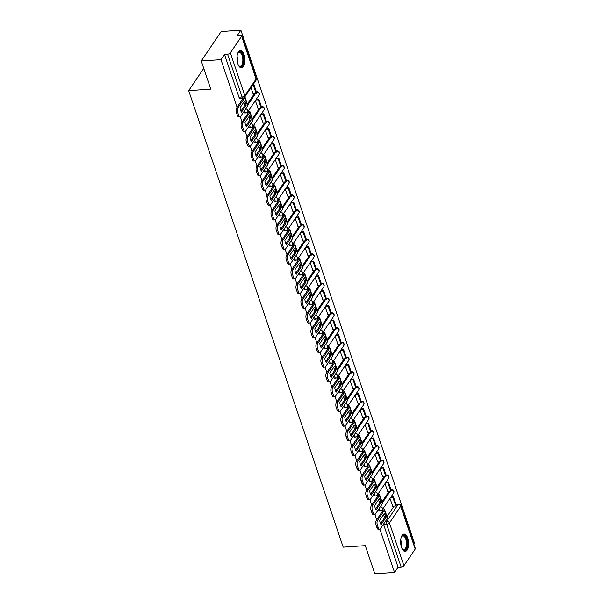 <?xml version="1.0" encoding="UTF-8"?>
<svg xmlns="http://www.w3.org/2000/svg" width="604" height="604" viewBox="0 0 604 604"><rect width="100%" height="100%" fill="white"/><g stroke="black" fill="none" stroke-linecap="round" stroke-linejoin="round"><path stroke-width="0.91" d="M378.527 509.429A2.227 1.012 86.1 0 0 378.61 509.723A2.227 1.012 86.1 0 0 379.561 510.765L380.648 510.69A2.227 1.012 -93.9 0 1 379.697 509.648A2.227 1.012 -93.9 0 1 379.478 508.024M373.536 494.699A2.227 1.012 86.1 0 0 373.619 494.986A2.227 1.012 86.1 0 0 374.571 496.035L375.658 495.959A2.227 1.012 -93.9 0 1 374.714 494.91A2.227 1.012 -93.9 0 1 374.488 493.287M368.553 479.969A2.227 1.012 86.1 0 0 368.636 480.256A2.227 1.012 86.1 0 0 369.588 481.305L370.675 481.229A2.227 1.012 -93.9 0 1 369.724 480.18A2.227 1.012 -93.9 0 1 369.505 478.557M363.563 465.231A2.227 1.012 86.1 0 0 363.646 465.525A2.227 1.012 86.1 0 0 364.597 466.567L365.684 466.492A2.227 1.012 -93.9 0 1 364.74 465.45A2.227 1.012 -93.9 0 1 364.514 463.819M358.58 450.501A2.227 1.012 86.1 0 0 358.663 450.788A2.227 1.012 86.1 0 0 359.614 451.837L360.701 451.762A2.227 1.012 -93.9 0 1 359.75 450.712A2.227 1.012 -93.9 0 1 359.531 449.089M353.589 435.771A2.227 1.012 86.1 0 0 353.672 436.058A2.227 1.012 86.1 0 0 354.623 437.107L355.718 437.032A2.227 1.012 -93.9 0 1 354.767 435.982A2.227 1.012 -93.9 0 1 354.54 434.359M348.606 421.033A2.227 1.012 86.1 0 0 348.689 421.328A2.227 1.012 86.1 0 0 349.641 422.37L350.728 422.294A2.227 1.012 -93.9 0 1 349.776 421.252A2.227 1.012 -93.9 0 1 349.557 419.621M343.616 406.303A2.227 1.012 86.1 0 0 343.699 406.59A2.227 1.012 86.1 0 0 344.65 407.64L345.745 407.564A2.227 1.012 -93.9 0 1 344.793 406.515A2.227 1.012 -93.9 0 1 344.567 404.891M338.633 391.573A2.227 1.012 86.1 0 0 338.716 391.86A2.227 1.012 86.1 0 0 339.667 392.91L340.754 392.834A2.227 1.012 -93.9 0 1 339.803 391.785A2.227 1.012 -93.9 0 1 339.584 390.161M333.642 376.836A2.227 1.012 86.1 0 0 333.725 377.13A2.227 1.012 86.1 0 0 334.676 378.172L335.771 378.096A2.227 1.012 -93.9 0 1 334.82 377.055A2.227 1.012 -93.9 0 1 334.601 375.424M328.659 362.106A2.227 1.012 86.1 0 0 328.742 362.392A2.227 1.012 86.1 0 0 329.693 363.442L330.781 363.366A2.227 1.012 -93.9 0 1 329.829 362.317A2.227 1.012 -93.9 0 1 329.61 360.694M323.668 347.376A2.227 1.012 86.1 0 0 323.752 347.662A2.227 1.012 86.1 0 0 324.703 348.712L325.798 348.636A2.227 1.012 -93.9 0 1 324.846 347.587A2.227 1.012 -93.9 0 1 324.627 345.964M318.686 332.638A2.227 1.012 86.1 0 0 318.769 332.932A2.227 1.012 86.1 0 0 319.72 333.974L320.807 333.899A2.227 1.012 -93.9 0 1 319.856 332.857A2.227 1.012 -93.9 0 1 319.637 331.226M313.695 317.908A2.227 1.012 86.1 0 0 313.778 318.195A2.227 1.012 86.1 0 0 314.729 319.244L315.824 319.169A2.227 1.012 -93.9 0 1 314.873 318.119A2.227 1.012 -93.9 0 1 314.654 316.496M308.712 303.17A2.227 1.012 86.1 0 0 308.795 303.465A2.227 1.012 86.1 0 0 309.746 304.514L310.834 304.439A2.227 1.012 -93.9 0 1 309.882 303.389A2.227 1.012 -93.9 0 1 309.663 301.766M303.721 288.44A2.227 1.012 86.1 0 0 303.804 288.727A2.227 1.012 86.1 0 0 304.756 289.777L305.851 289.701A2.227 1.012 -93.9 0 1 304.899 288.659A2.227 1.012 -93.9 0 1 304.68 287.028M298.738 273.71A2.227 1.012 86.1 0 0 298.821 273.997A2.227 1.012 86.1 0 0 299.773 275.047L300.86 274.971A2.227 1.012 -93.9 0 1 299.909 273.922A2.227 1.012 -93.9 0 1 299.69 272.298M293.748 258.973A2.227 1.012 86.1 0 0 293.831 259.267A2.227 1.012 86.1 0 0 294.782 260.309L295.877 260.241A2.227 1.012 -93.9 0 1 294.926 259.192A2.227 1.012 -93.9 0 1 294.707 257.568M288.765 244.243A2.227 1.012 86.1 0 0 288.848 244.529A2.227 1.012 86.1 0 0 289.799 245.579L290.886 245.503A2.227 1.012 -93.9 0 1 289.935 244.461A2.227 1.012 -93.9 0 1 289.716 242.831M283.774 229.512A2.227 1.012 86.1 0 0 283.857 229.799A2.227 1.012 86.1 0 0 284.809 230.849L285.903 230.773A2.227 1.012 -93.9 0 1 284.952 229.724A2.227 1.012 -93.9 0 1 284.733 228.101M278.791 214.775A2.227 1.012 86.1 0 0 278.874 215.069A2.227 1.012 86.1 0 0 279.826 216.111L280.913 216.043A2.227 1.012 -93.9 0 1 279.962 214.994A2.227 1.012 -93.9 0 1 279.743 213.371M273.801 200.045A2.227 1.012 86.1 0 0 273.884 200.332A2.227 1.012 86.1 0 0 274.835 201.381L275.93 201.306A2.227 1.012 -93.9 0 1 274.979 200.256A2.227 1.012 -93.9 0 1 274.76 198.633M268.818 185.315A2.227 1.012 86.1 0 0 268.901 185.602A2.227 1.012 86.1 0 0 269.852 186.651L270.939 186.576A2.227 1.012 -93.9 0 1 269.988 185.526A2.227 1.012 -93.9 0 1 269.769 183.903M263.827 170.577A2.227 1.012 86.1 0 0 263.91 170.872A2.227 1.012 86.1 0 0 264.862 171.913L265.956 171.838A2.227 1.012 -93.9 0 1 265.005 170.796A2.227 1.012 -93.9 0 1 264.786 169.173M258.844 155.847A2.227 1.012 86.1 0 0 258.927 156.134A2.227 1.012 86.1 0 0 259.879 157.183L260.966 157.108A2.227 1.012 -93.9 0 1 260.014 156.058A2.227 1.012 -93.9 0 1 259.796 154.435M253.854 141.117A2.227 1.012 86.1 0 0 253.944 141.404A2.227 1.012 86.1 0 0 254.888 142.453L255.983 142.378A2.227 1.012 -93.9 0 1 255.031 141.328A2.227 1.012 -93.9 0 1 254.812 139.705M248.871 126.379A2.227 1.012 86.1 0 0 248.954 126.674A2.227 1.012 86.1 0 0 249.905 127.716L250.992 127.64A2.227 1.012 -93.9 0 1 250.041 126.598A2.227 1.012 -93.9 0 1 249.822 124.975M243.88 111.649A2.227 1.012 86.1 0 0 243.971 111.936A2.227 1.012 86.1 0 0 244.914 112.986L246.009 112.91A2.227 1.012 -93.9 0 1 245.058 111.861A2.227 1.012 -93.9 0 1 244.839 110.238M244.046 54.617A8.698 3.949 86.1 0 0 240.347 50.532A8.698 3.949 86.1 0 0 237.229 55.115A8.698 3.949 86.1 0 0 237.833 63.797A8.698 3.949 86.1 0 0 241.532 67.882A8.698 3.949 86.1 0 0 244.65 63.299A8.698 3.949 86.1 0 0 244.046 54.617M407.715 538.149A8.698 3.949 86.1 0 0 404.008 534.064A8.698 3.949 86.1 0 0 400.897 538.647A8.698 3.949 86.1 0 0 401.501 547.337A8.698 3.949 86.1 0 0 405.201 551.414A8.698 3.949 86.1 0 0 408.319 546.839A8.698 3.949 86.1 0 0 407.715 538.149M413.808 543.977L414.457 543.011L240.883 30.2L237.357 35.41L240.43 35.198A2.227 0.997 -18.7 0 1 241.751 35.659A2.227 0.997 -18.7 0 1 241.615 36.24L230.351 52.903L244.831 95.681L256.096 79.018L241.615 36.24M379.908 529.187L394.555 572.441L374.827 573.8L365.299 545.654L343.2 547.179L188.674 90.653L210.781 89.135L201.253 60.989L221.162 31.559L240.883 30.2M386.998 516.594L394.072 506.129M201.253 60.989L220.973 59.637L237.093 107.255M240.279 116.67L242.083 121.985M245.269 131.4L247.066 136.723M250.252 146.138L252.057 151.453M255.243 160.868L257.04 166.183M260.226 175.598L262.03 180.921M265.216 190.335L267.013 195.651M270.199 205.066L272.004 210.388M275.19 219.796L276.987 225.118M280.173 234.533L281.977 239.848M285.163 249.263L286.96 254.586M290.147 263.993L291.951 269.316M295.137 278.731L296.934 284.046M300.12 293.461L301.924 298.784M305.111 308.191L306.908 313.514M310.094 322.929L311.898 328.244M315.084 337.659L316.881 342.981M320.067 352.396L321.872 357.711M325.058 367.126L326.855 372.442M330.041 381.856L331.845 387.179M335.031 396.594L336.828 401.909M340.014 411.324L341.819 416.639M345.005 426.054L346.802 431.377M349.988 440.792L351.792 446.107M354.978 455.522L356.775 460.837M359.961 470.252L361.766 475.575M364.952 484.989L366.749 490.305M369.935 499.719L371.739 505.035M374.925 514.449L376.722 519.772M415.197 549.051L400.716 506.265A2.227 0.997 -18.7 0 0 400.845 505.691L415.326 548.47A2.227 0.997 161.3 0 1 415.197 549.051L403.925 565.706A2.227 0.997 161.3 0 1 401.147 567.02L386.666 524.242A2.227 1.012 -93.9 0 1 386.824 521.176L398.089 504.514A2.227 1.012 -93.9 0 1 398.58 504.181L396.005 504.355M394.555 572.441L398.074 567.231L401.147 567.02M224.499 54.428L238.98 97.206A2.227 1.012 86.1 0 0 239.931 98.256L243.004 98.044A2.227 1.012 -93.9 0 1 242.053 96.995L227.572 54.217L224.499 54.428L220.973 59.637M227.572 54.217A2.227 0.997 -18.7 0 0 230.351 52.903M250.97 87.791L253.136 93.703M255.326 100.664L258.127 108.433M260.309 115.394L263.11 123.163M265.299 130.132L268.101 137.901M270.282 144.862L273.084 152.631M275.273 159.592L278.074 167.361M280.256 174.329L283.057 182.098M285.247 189.06L288.048 196.828M290.23 203.79L293.031 211.566M295.22 218.527L298.021 226.296M300.203 233.257L303.004 241.026M305.194 247.987L307.995 255.764M310.177 262.725L312.978 270.494M315.167 277.455L317.968 285.224M320.15 292.185L322.951 299.962M325.141 306.923L327.942 314.692M330.124 321.653L332.925 329.422M335.114 336.383L337.915 344.159M340.097 351.12L342.898 358.889M345.088 365.85L347.889 373.619M350.071 380.58L352.872 388.357M355.061 395.318L357.862 403.087M360.044 410.048L362.845 417.817M365.035 424.778L367.836 432.555M370.018 439.516L372.819 447.285M375.008 454.246L377.81 462.015M379.992 468.983L382.793 476.752M384.982 483.713L387.783 491.482M382.007 501.864L389.089 491.392M377.024 487.126L384.099 476.662M372.034 472.396L379.116 461.924M367.051 457.658L374.125 447.194M362.06 442.928L369.142 432.464M357.077 428.198L364.152 417.726M352.087 413.461L359.169 402.996M347.104 398.731L354.178 388.266M342.113 384.001L349.195 373.529M337.13 369.263L344.204 358.799M332.14 354.533L339.221 344.069M327.157 339.803L334.231 329.331M322.166 325.065L329.248 314.601M317.183 310.335L324.257 299.871M312.192 295.605L319.274 285.133M307.209 280.868L314.284 270.403M302.219 266.137L309.301 255.673M297.236 251.407L304.31 240.936M292.245 236.67L299.327 226.206M287.262 221.94L294.337 211.476M282.272 207.21L289.354 196.738M277.289 192.472L284.363 182.008M272.298 177.742L279.38 167.278M267.315 163.012L274.39 152.54M262.325 148.274L269.407 137.81M257.342 133.544L264.416 123.08M252.351 118.814L259.433 108.343M247.368 104.077L254.443 93.612M203.752 68.365L188.674 90.653M381.977 510.138L382.4 511.384M383.495 514.623L384.265 516.888M242.498 98.075L242.77 98.867M243.865 102.106L244.635 104.371M247.33 112.352L247.753 113.597M248.856 116.844L249.618 119.109M252.321 127.089L252.744 128.335M253.839 131.574L254.609 133.839M257.304 141.819L257.727 143.065M258.829 146.304L259.592 148.569M262.295 156.549L262.717 157.795M263.812 161.042L264.582 163.306M267.278 171.287L267.7 172.533M268.803 175.772L269.565 178.037M272.268 186.017L272.691 187.263M273.786 190.502L274.556 192.767M277.251 200.747L277.674 201.993M278.776 205.239L279.539 207.504M282.242 215.485L282.664 216.73M283.759 219.969L284.529 222.234M287.225 230.215L287.647 231.46M288.75 234.699L289.512 236.972M292.215 244.945L292.638 246.19M293.733 249.437L294.503 251.702M297.198 259.682L297.621 260.928M298.723 264.167L299.486 266.432M302.189 274.412L302.612 275.658M303.706 278.897L304.476 281.17M307.172 289.15L307.595 290.396M308.697 293.635L309.459 295.9M312.162 303.88L312.585 305.126M313.68 308.365L314.45 310.63M317.145 318.61L317.568 319.856M318.663 323.095L319.433 325.367M322.136 333.348L322.559 334.593M323.653 337.832L324.423 340.097M327.119 348.078L327.542 349.323M328.636 352.562L329.406 354.827M332.109 362.808L332.532 364.053M333.627 367.3L334.397 369.565M337.092 377.545L337.515 378.791M338.61 382.03L339.38 384.295M342.083 392.275L342.506 393.521M343.601 396.76L344.371 399.025M347.066 407.005L347.489 408.251M348.584 411.498L349.354 413.763M352.057 421.743L352.479 422.989M353.574 426.228L354.344 428.493M357.039 436.473L357.462 437.719M358.557 440.958L359.327 443.223M362.03 451.203L362.453 452.449M363.548 455.695L364.318 457.96M367.013 465.941L367.436 467.186M368.531 470.425L369.301 472.69M372.004 480.671L372.426 481.916M373.521 485.155L374.291 487.42M376.987 495.401L377.409 496.647M378.504 499.893L379.274 502.158M389.965 498.443L392.766 506.212M398.074 567.231L383.593 524.453A2.227 1.012 -93.9 0 1 383.51 524.166M245.541 102.891A6.916 3.141 86.1 0 0 244.628 100.981L240.007 107.814A6.916 3.141 -93.9 0 0 241.479 112.163L246.1 105.323A6.916 3.141 86.1 0 0 245.541 102.891M240.921 111.159L244.809 105.413A6.916 3.141 86.1 0 0 244.25 102.974A6.916 3.141 86.1 0 0 243.895 102.068M252.97 93.711L256.164 93.492L256.677 92.729L253.831 84.326L253.287 84.364M256.164 93.492L253.318 85.088L253.831 84.326M252.774 85.126L253.318 85.088M240.06 116.723L238.776 116.806A3.345 1.518 -93.9 0 1 237.349 115.236L238.64 115.153A3.345 1.518 86.1 0 0 240.06 116.723A3.345 1.518 86.1 0 0 240.792 116.217L247.64 106.093A2.786 1.246 -18.7 0 0 247.806 105.368L244.96 96.965A2.786 1.246 -18.7 0 0 244.877 96.806M243.367 97.984L236.662 107.897L237.946 107.814L244.794 97.689A2.786 1.246 -18.7 0 0 244.96 96.965M237.946 107.814A3.345 1.518 86.1 0 0 237.712 112.412L236.421 112.503A3.345 1.518 -93.9 0 1 236.662 107.897M238.64 115.153L237.712 112.412M237.349 115.236L236.421 112.503M244.809 105.413L246.1 105.323M237.674 53.424A7.527 3.413 -93.9 0 1 237.968 52.918A7.527 3.413 -93.9 0 1 239.622 51.755A7.527 3.413 -93.9 0 1 243.555 59.011A7.527 3.413 -93.9 0 1 240.671 66.772A7.527 3.413 -93.9 0 1 238.852 65.844A7.527 3.413 -93.9 0 1 238.497 65.391M238.656 65.602A6.969 3.163 86.1 0 0 240.128 66.251A6.969 3.163 86.1 0 0 242.808 59.071A6.969 3.163 86.1 0 0 239.176 52.344A6.969 3.163 86.1 0 0 239.161 52.344A6.969 3.163 86.1 0 0 237.802 53.19M241.011 67.844A8.637 3.918 86.1 0 0 244.061 58.996A8.637 3.918 86.1 0 0 239.826 50.645M401.343 536.956A7.527 3.413 -93.9 0 1 401.637 536.458A7.527 3.413 -93.9 0 1 403.291 535.287A7.527 3.413 -93.9 0 1 407.217 542.543A7.527 3.413 -93.9 0 1 404.34 550.304A7.527 3.413 -93.9 0 1 402.521 549.376A7.527 3.413 -93.9 0 1 402.166 548.923M402.317 549.134A6.969 3.163 86.1 0 0 403.797 549.783A6.969 3.163 86.1 0 0 406.469 542.603A6.969 3.163 86.1 0 0 402.838 535.876A6.969 3.163 86.1 0 0 402.83 535.876A6.969 3.163 86.1 0 0 401.471 536.722M404.672 551.376A8.637 3.918 86.1 0 0 407.723 542.528A8.637 3.918 86.1 0 0 403.495 534.178M250.532 117.621A6.916 3.141 86.1 0 0 249.618 115.711L244.99 122.552A6.916 3.141 -93.9 0 0 246.462 126.893L251.09 120.053A6.916 3.141 86.1 0 0 250.532 117.621M245.911 125.896L249.799 120.143A6.916 3.141 86.1 0 0 249.241 117.712A6.916 3.141 86.1 0 0 248.878 116.798M247.731 111.883L247.783 111.883A1.336 0.596 161.3 0 1 248.569 112.163A1.336 0.596 161.3 0 1 248.493 112.51L241.645 122.635L242.936 122.544L249.784 112.419A2.786 1.246 -18.7 0 0 249.943 111.695A2.786 1.246 -18.7 0 0 248.297 111.121L248.252 111.121M257.961 108.448L261.147 108.229L261.668 107.459L258.822 99.056L256.292 99.23M261.147 108.229L258.301 99.819L258.822 99.056M255.779 99.992L258.301 99.819M245.05 131.453L243.759 131.544A3.345 1.518 -93.9 0 1 242.34 129.973L243.623 129.883A3.345 1.518 86.1 0 0 245.05 131.453A3.345 1.518 86.1 0 0 245.783 130.947L252.631 120.823A2.786 1.246 -18.7 0 0 252.789 120.098L249.943 111.695M242.936 122.544A3.345 1.518 86.1 0 0 242.702 127.142L241.411 127.233A3.345 1.518 -93.9 0 1 241.645 122.635M243.623 129.883L242.702 127.142M242.34 129.973L241.411 127.233M249.799 120.143L251.09 120.053M255.515 132.352A6.916 3.141 86.1 0 0 254.601 130.441L249.981 137.282A6.916 3.141 -93.9 0 0 251.453 141.623L256.073 134.79A6.916 3.141 86.1 0 0 255.515 132.352M250.894 140.626L254.782 134.873A6.916 3.141 86.1 0 0 254.224 132.442A6.916 3.141 86.1 0 0 253.869 131.529M252.721 126.621L252.766 126.613A1.336 0.596 161.3 0 1 253.559 126.893A1.336 0.596 161.3 0 1 253.484 127.24L246.636 137.365L247.919 137.274L254.767 127.15A2.786 1.246 -18.7 0 0 254.933 126.425A2.786 1.246 -18.7 0 0 253.287 125.851L253.242 125.851M262.944 123.178L266.137 122.959L266.651 122.197L263.805 113.786L261.283 113.96M266.137 122.959L263.291 114.556L263.805 113.786M260.762 114.73L263.291 114.556M250.033 146.183L248.75 146.274A3.345 1.518 -93.9 0 1 247.323 144.703L248.614 144.613A3.345 1.518 86.1 0 0 250.033 146.183A3.345 1.518 86.1 0 0 250.766 145.685L257.614 135.56A2.786 1.246 -18.7 0 0 257.78 134.835L254.933 126.425M247.919 137.274A3.345 1.518 86.1 0 0 247.685 141.88L246.394 141.963A3.345 1.518 -93.9 0 1 246.636 137.365M248.614 144.613L247.685 141.88M247.323 144.703L246.394 141.963M254.782 134.873L256.073 134.79M260.505 147.089A6.916 3.141 86.1 0 0 259.592 145.179L254.963 152.012A6.916 3.141 -93.9 0 0 256.436 156.361L261.064 149.52A6.916 3.141 86.1 0 0 260.505 147.089M255.885 155.356L259.773 149.611A6.916 3.141 86.1 0 0 259.214 147.18A6.916 3.141 86.1 0 0 258.852 146.266M257.704 141.351L257.757 141.351A1.336 0.596 161.3 0 1 258.542 141.623A1.336 0.596 161.3 0 1 258.467 141.97L251.619 152.095L252.91 152.012L259.758 141.887A2.786 1.246 -18.7 0 0 259.916 141.162A2.786 1.246 -18.7 0 0 258.27 140.581L258.225 140.589M267.934 137.908L271.12 137.689L271.641 136.927L268.795 128.524L266.266 128.697M271.12 137.689L268.274 129.286L268.795 128.524M265.752 129.46L268.274 129.286M255.024 160.921L253.733 161.004A3.345 1.518 -93.9 0 1 252.313 159.433L253.597 159.35A3.345 1.518 86.1 0 0 255.024 160.921A3.345 1.518 86.1 0 0 255.756 160.415L262.604 150.29A2.786 1.246 -18.7 0 0 262.763 149.565L259.916 141.162M252.91 152.012A3.345 1.518 86.1 0 0 252.676 156.61L251.385 156.7A3.345 1.518 -93.9 0 1 251.619 152.095M253.597 159.35L252.676 156.61M252.313 159.433L251.385 156.7M259.773 149.611L261.064 149.52M265.488 161.819A6.916 3.141 86.1 0 0 264.575 159.909L259.954 166.749A6.916 3.141 -93.9 0 0 261.426 171.091L266.047 164.25A6.916 3.141 86.1 0 0 265.488 161.819M260.868 170.094L264.756 164.341A6.916 3.141 86.1 0 0 264.197 161.91A6.916 3.141 86.1 0 0 263.842 160.996M262.695 156.081L262.74 156.081A1.336 0.596 161.3 0 1 263.533 156.361A1.336 0.596 161.3 0 1 263.457 156.708L256.609 166.832L257.893 166.742L264.741 156.617A2.786 1.246 -18.7 0 0 264.907 155.892A2.786 1.246 -18.7 0 0 263.261 155.319L263.216 155.319M272.917 152.646L276.111 152.427L276.624 151.657L273.778 143.254L271.256 143.427M276.111 152.427L273.265 144.016L273.778 143.254M270.735 144.19L273.265 144.016M260.007 175.651L258.723 175.741A3.345 1.518 -93.9 0 1 257.296 174.171L258.587 174.08A3.345 1.518 86.1 0 0 260.007 175.651A3.345 1.518 86.1 0 0 260.739 175.145L267.587 165.02A2.786 1.246 -18.7 0 0 267.753 164.296L264.907 155.892M257.893 166.742A3.345 1.518 86.1 0 0 257.659 171.34L256.368 171.43A3.345 1.518 -93.9 0 1 256.609 166.832M258.587 174.08L257.659 171.34M257.296 174.171L256.368 171.43M264.756 164.341L266.047 164.25M270.479 176.549A6.916 3.141 86.1 0 0 269.565 174.639L264.937 181.479A6.916 3.141 -93.9 0 0 266.409 185.821L271.037 178.988A6.916 3.141 86.1 0 0 270.479 176.549M265.858 184.824L269.746 179.071A6.916 3.141 86.1 0 0 269.188 176.64A6.916 3.141 86.1 0 0 268.825 175.726M267.678 170.819L267.731 170.811A1.336 0.596 161.3 0 1 268.516 171.091A1.336 0.596 161.3 0 1 268.44 171.438L261.592 181.562L262.883 181.472L269.731 171.347A2.786 1.246 -18.7 0 0 269.89 170.622A2.786 1.246 -18.7 0 0 268.244 170.049L268.199 170.049M277.908 167.376L281.094 167.157L281.615 166.394L278.769 157.984L276.239 158.157M281.094 167.157L278.248 158.754L278.769 157.984M275.726 158.928L278.248 158.754M264.997 190.381L263.706 190.471A3.345 1.518 -93.9 0 1 262.287 188.901L263.571 188.81A3.345 1.518 86.1 0 0 264.997 190.381A3.345 1.518 86.1 0 0 265.73 189.882L272.578 179.758A2.786 1.246 -18.7 0 0 272.736 179.033L269.89 170.622M262.883 181.472A3.345 1.518 86.1 0 0 262.649 186.077L261.358 186.16A3.345 1.518 -93.9 0 1 261.592 181.562M263.571 188.81L262.649 186.077M262.287 188.901L261.358 186.16M269.746 179.071L271.037 178.988M275.462 191.287A6.916 3.141 86.1 0 0 274.548 189.377L269.928 196.209A6.916 3.141 -93.9 0 0 271.4 200.558L276.02 193.718A6.916 3.141 86.1 0 0 275.462 191.287M270.841 199.554L274.729 193.808A6.916 3.141 86.1 0 0 274.171 191.377A6.916 3.141 86.1 0 0 273.816 190.464M272.668 185.549L272.714 185.549A1.336 0.596 161.3 0 1 273.506 185.821A1.336 0.596 161.3 0 1 273.431 186.168L266.583 196.3L267.866 196.209L274.714 186.085A2.786 1.246 -18.7 0 0 274.88 185.36A2.786 1.246 -18.7 0 0 273.234 184.779L273.189 184.786M282.891 182.106L286.085 181.887L286.598 181.125L283.752 172.721L281.23 172.895M286.085 181.887L283.238 173.484L283.752 172.721M280.709 173.658L283.238 173.484M269.98 205.118L268.697 205.201A3.345 1.518 -93.9 0 1 267.27 203.631L268.561 203.548A3.345 1.518 86.1 0 0 269.98 205.118A3.345 1.518 86.1 0 0 270.713 204.613L277.561 194.488A2.786 1.246 -18.7 0 0 277.727 193.763L274.88 185.36M267.866 196.209A3.345 1.518 86.1 0 0 267.632 200.807L266.341 200.898A3.345 1.518 -93.9 0 1 266.583 196.3M268.561 203.548L267.632 200.807M267.27 203.631L266.341 200.898M274.729 193.808L276.02 193.718M280.452 206.017A6.916 3.141 86.1 0 0 279.539 204.107L274.911 210.947A6.916 3.141 -93.9 0 0 276.383 215.288L281.011 208.448A6.916 3.141 86.1 0 0 280.452 206.017M275.832 214.292L279.72 208.539A6.916 3.141 86.1 0 0 279.161 206.107A6.916 3.141 86.1 0 0 278.799 205.194M277.651 200.279L277.704 200.279A1.336 0.596 161.3 0 1 278.489 200.558A1.336 0.596 161.3 0 1 278.414 200.906L271.566 211.03L272.857 210.939L279.705 200.815A2.786 1.246 -18.7 0 0 279.863 200.09A2.786 1.246 -18.7 0 0 278.218 199.516L278.172 199.516M287.882 196.844L291.068 196.625L291.589 195.855L288.742 187.451L286.213 187.625M291.068 196.625L288.221 188.214L288.742 187.451M285.7 188.388L288.221 188.214M274.971 219.848L273.68 219.939A3.345 1.518 -93.9 0 1 272.261 218.369L273.544 218.278A3.345 1.518 86.1 0 0 274.971 219.848A3.345 1.518 86.1 0 0 275.703 219.343L282.551 209.218A2.786 1.246 -18.7 0 0 282.71 208.493L279.863 200.09M272.857 210.939A3.345 1.518 86.1 0 0 272.623 215.537L271.332 215.628A3.345 1.518 -93.9 0 1 271.566 211.03M273.544 218.278L272.623 215.537M272.261 218.369L271.332 215.628M279.72 208.539L281.011 208.448M285.435 220.754A6.916 3.141 86.1 0 0 284.522 218.837L279.901 225.677A6.916 3.141 -93.9 0 0 281.373 230.018L285.994 223.186A6.916 3.141 86.1 0 0 285.435 220.754M280.815 229.022L284.703 223.269A6.916 3.141 86.1 0 0 284.144 220.838A6.916 3.141 86.1 0 0 283.789 219.924M282.642 215.016L282.687 215.009A1.336 0.596 161.3 0 1 283.48 215.288A1.336 0.596 161.3 0 1 283.404 215.636L276.557 225.76L277.84 225.669L284.688 215.545A2.786 1.246 -18.7 0 0 284.854 214.828A2.786 1.246 -18.7 0 0 283.208 214.246L283.163 214.246M292.864 211.574L296.058 211.355L296.572 210.592L293.725 202.181L291.204 202.355M296.058 211.355L293.212 202.952L293.725 202.181M290.683 203.125L293.212 202.952M279.954 234.578L278.671 234.669A3.345 1.518 -93.9 0 1 277.244 233.099L278.535 233.008A3.345 1.518 86.1 0 0 279.954 234.578A3.345 1.518 86.1 0 0 280.686 234.08L287.534 223.956A2.786 1.246 -18.7 0 0 287.7 223.231L284.854 214.828M277.84 225.669A3.345 1.518 86.1 0 0 277.606 230.275L276.315 230.358A3.345 1.518 -93.9 0 1 276.557 225.76M278.535 233.008L277.606 230.275M277.244 233.099L276.315 230.358M284.703 223.269L285.994 223.186M290.426 235.484A6.916 3.141 86.1 0 0 289.512 233.574L284.884 240.407A6.916 3.141 -93.9 0 0 286.356 244.756L290.985 237.916A6.916 3.141 86.1 0 0 290.426 235.484M285.805 243.752L289.693 238.006A6.916 3.141 86.1 0 0 289.135 235.575A6.916 3.141 86.1 0 0 288.772 234.662M287.625 229.746L287.678 229.746A1.336 0.596 161.3 0 1 288.463 230.018A1.336 0.596 161.3 0 1 288.387 230.366L281.539 240.498L282.831 240.407L289.678 230.283A2.786 1.246 -18.7 0 0 289.837 229.558A2.786 1.246 -18.7 0 0 288.191 228.976L288.146 228.984M297.855 226.304L301.041 226.085L301.562 225.322L298.716 216.919L296.187 217.093M301.041 226.085L298.195 217.682L298.716 216.919M295.673 217.855L298.195 217.682M284.945 249.316L283.654 249.407A3.345 1.518 -93.9 0 1 282.234 247.829L283.518 247.746A3.345 1.518 86.1 0 0 284.945 249.316A3.345 1.518 86.1 0 0 285.677 248.81L292.525 238.686A2.786 1.246 -18.7 0 0 292.683 237.961L289.837 229.558M282.831 240.407A3.345 1.518 86.1 0 0 282.596 245.005L281.305 245.096A3.345 1.518 -93.9 0 1 281.539 240.498M283.518 247.746L282.596 245.005M282.234 247.829L281.305 245.096M289.693 238.006L290.985 237.916M295.409 250.215A6.916 3.141 86.1 0 0 294.495 248.304L289.875 255.145A6.916 3.141 -93.9 0 0 291.347 259.486L295.968 252.646A6.916 3.141 86.1 0 0 295.409 250.215M290.788 258.489L294.677 252.736A6.916 3.141 86.1 0 0 294.118 250.305A6.916 3.141 86.1 0 0 293.763 249.392M292.615 244.477L292.661 244.477A1.336 0.596 161.3 0 1 293.453 244.756A1.336 0.596 161.3 0 1 293.378 245.103L286.53 255.228L287.814 255.137L294.661 245.013A2.786 1.246 -18.7 0 0 294.827 244.288A2.786 1.246 -18.7 0 0 293.182 243.714L293.129 243.714M302.838 241.041L306.032 240.822L306.545 240.052L303.699 231.649L301.177 231.823M306.032 240.822L303.185 232.412L303.699 231.649M300.656 232.585L303.185 232.412M289.928 264.046L288.644 264.137A3.345 1.518 -93.9 0 1 287.217 262.566L288.508 262.476A3.345 1.518 86.1 0 0 289.928 264.046A3.345 1.518 86.1 0 0 290.66 263.54L297.508 253.416A2.786 1.246 -18.7 0 0 297.674 252.691L294.827 244.288M287.814 255.137A3.345 1.518 86.1 0 0 287.579 259.735L286.288 259.826A3.345 1.518 -93.9 0 1 286.53 255.228M288.508 262.476L287.579 259.735M287.217 262.566L286.288 259.826M294.677 252.736L295.968 252.646M300.399 264.952A6.916 3.141 86.1 0 0 299.486 263.034L294.858 269.875A6.916 3.141 -93.9 0 0 296.33 274.216L300.958 267.383A6.916 3.141 86.1 0 0 300.399 264.952M295.779 273.219L299.667 267.466A6.916 3.141 86.1 0 0 299.108 265.035A6.916 3.141 86.1 0 0 298.746 264.129M297.598 259.214L297.651 259.207A1.336 0.596 161.3 0 1 298.436 259.486A1.336 0.596 161.3 0 1 298.361 259.833L291.513 269.958L292.804 269.875L299.652 259.743A2.786 1.246 -18.7 0 0 299.811 259.025A2.786 1.246 -18.7 0 0 298.165 258.444L298.119 258.444M307.829 255.771L311.015 255.552L311.536 254.79L308.689 246.379L306.16 246.553M311.015 255.552L308.168 247.149L308.689 246.379M305.647 247.323L308.168 247.149M294.918 278.776L293.627 278.867A3.345 1.518 -93.9 0 1 292.208 277.296L293.491 277.206A3.345 1.518 86.1 0 0 294.918 278.776A3.345 1.518 86.1 0 0 295.65 278.278L302.498 268.153A2.786 1.246 -18.7 0 0 302.657 267.429L299.811 259.025M292.804 269.875A3.345 1.518 86.1 0 0 292.57 274.473L291.279 274.556A3.345 1.518 -93.9 0 1 291.513 269.958M293.491 277.206L292.57 274.473M292.208 277.296L291.279 274.556M299.667 267.466L300.958 267.383M305.382 279.682A6.916 3.141 86.1 0 0 304.469 277.772L299.848 284.605A6.916 3.141 -93.9 0 0 301.321 288.954L305.941 282.113A6.916 3.141 86.1 0 0 305.382 279.682M300.762 287.949L304.65 282.204A6.916 3.141 86.1 0 0 304.091 279.773A6.916 3.141 86.1 0 0 303.737 278.859M302.589 273.944L302.634 273.944A1.336 0.596 161.3 0 1 303.427 274.216A1.336 0.596 161.3 0 1 303.351 274.563L296.504 284.695L297.787 284.605L304.635 274.48A2.786 1.246 -18.7 0 0 304.801 273.755A2.786 1.246 -18.7 0 0 303.155 273.174L303.102 273.182M312.812 270.501L316.005 270.282L316.519 269.52L313.672 261.117L311.151 261.29M316.005 270.282L313.159 261.879L313.672 261.117M310.63 262.053L313.159 261.879M299.901 293.514L298.618 293.604A3.345 1.518 -93.9 0 1 297.191 292.034L298.482 291.943A3.345 1.518 86.1 0 0 299.901 293.514A3.345 1.518 86.1 0 0 300.633 293.008L307.481 282.883A2.786 1.246 -18.7 0 0 307.647 282.159L304.801 273.755M297.787 284.605A3.345 1.518 86.1 0 0 297.553 289.203L296.262 289.293A3.345 1.518 -93.9 0 1 296.504 284.695M298.482 291.943L297.553 289.203M297.191 292.034L296.262 289.293M304.65 282.204L305.941 282.113M310.365 294.412A6.916 3.141 86.1 0 0 309.459 292.502L304.831 299.342A6.916 3.141 -93.9 0 0 306.303 303.684L310.932 296.843A6.916 3.141 86.1 0 0 310.365 294.412M305.752 302.687L309.641 296.934A6.916 3.141 86.1 0 0 309.082 294.503A6.916 3.141 86.1 0 0 308.719 293.589M307.572 288.674L307.625 288.674A1.336 0.596 161.3 0 1 308.41 288.954A1.336 0.596 161.3 0 1 308.334 289.301L301.487 299.425L302.778 299.335L309.626 289.21A2.786 1.246 -18.7 0 0 309.784 288.486A2.786 1.246 -18.7 0 0 308.138 287.912L308.093 287.912M317.802 285.239L320.988 285.02L321.509 284.25L318.663 275.847L316.134 276.02M320.988 285.02L318.142 276.609L318.663 275.847M315.62 276.783L318.142 276.609M304.892 308.244L303.601 308.334A3.345 1.518 -93.9 0 1 302.181 306.764L303.465 306.673A3.345 1.518 86.1 0 0 304.892 308.244A3.345 1.518 86.1 0 0 305.624 307.738L312.472 297.613A2.786 1.246 -18.7 0 0 312.63 296.896L309.784 288.486M302.778 299.335A3.345 1.518 86.1 0 0 302.544 303.933L301.253 304.023A3.345 1.518 -93.9 0 1 301.487 299.425M303.465 306.673L302.544 303.933M302.181 306.764L301.253 304.023M309.641 296.934L310.932 296.843M315.356 309.15A6.916 3.141 86.1 0 0 314.442 307.232L309.822 314.072A6.916 3.141 -93.9 0 0 311.294 318.414L315.915 311.581A6.916 3.141 86.1 0 0 315.356 309.15M310.735 317.417L314.624 311.672A6.916 3.141 86.1 0 0 314.065 309.233A6.916 3.141 86.1 0 0 313.71 308.327M312.562 303.412L312.608 303.404A1.336 0.596 161.3 0 1 313.401 303.684A1.336 0.596 161.3 0 1 313.325 304.031L306.477 314.156L307.761 314.072L314.608 303.94A2.786 1.246 -18.7 0 0 314.775 303.223A2.786 1.246 -18.7 0 0 313.129 302.642L313.076 302.642M322.785 299.969L325.979 299.75L326.492 298.988L323.646 290.577L321.124 290.751M325.979 299.75L323.132 291.347L323.646 290.577M320.603 291.521L323.132 291.347M309.875 322.981L308.591 323.065A3.345 1.518 -93.9 0 1 307.164 321.494L308.455 321.404A3.345 1.518 86.1 0 0 309.875 322.981A3.345 1.518 86.1 0 0 310.607 322.476L317.455 312.351A2.786 1.246 -18.7 0 0 317.621 311.626L314.775 303.223M307.761 314.072A3.345 1.518 86.1 0 0 307.527 318.67L306.236 318.753A3.345 1.518 -93.9 0 1 306.477 314.156M308.455 321.404L307.527 318.67M307.164 321.494L306.236 318.753M314.624 311.672L315.915 311.581M320.339 323.88A6.916 3.141 86.1 0 0 319.433 321.97L314.805 328.803A6.916 3.141 -93.9 0 0 316.277 333.151L320.905 326.311A6.916 3.141 86.1 0 0 320.339 323.88M315.726 332.147L319.614 326.402A6.916 3.141 86.1 0 0 319.055 323.971A6.916 3.141 86.1 0 0 318.693 323.057M317.545 318.142L317.598 318.142A1.336 0.596 161.3 0 1 318.383 318.421A1.336 0.596 161.3 0 1 318.308 318.761L311.46 328.893L312.751 328.803L319.599 318.678A2.786 1.246 -18.7 0 0 319.758 317.953A2.786 1.246 -18.7 0 0 318.112 317.372L318.066 317.379M327.776 314.699L330.962 314.48L331.483 313.718L328.636 305.314L326.107 305.488M330.962 314.48L328.115 306.077L328.636 305.314M325.594 306.251L328.115 306.077M314.865 337.712L313.574 337.802A3.345 1.518 -93.9 0 1 312.155 336.232L313.438 336.141A3.345 1.518 86.1 0 0 314.865 337.712A3.345 1.518 86.1 0 0 315.598 337.206L322.445 327.081A2.786 1.246 -18.7 0 0 322.604 326.356L319.758 317.953M312.751 328.803A3.345 1.518 86.1 0 0 312.51 333.4L311.226 333.491A3.345 1.518 -93.9 0 1 311.46 328.893M313.438 336.141L312.51 333.4M312.155 336.232L311.226 333.491M319.614 326.402L320.905 326.311M325.329 338.61A6.916 3.141 86.1 0 0 324.416 336.7L319.795 343.54A6.916 3.141 -93.9 0 0 321.268 347.881L325.888 341.041A6.916 3.141 86.1 0 0 325.329 338.61M320.709 346.885L324.597 341.132A6.916 3.141 86.1 0 0 324.038 338.701A6.916 3.141 86.1 0 0 323.684 337.787M322.536 332.88L322.581 332.872A1.336 0.596 161.3 0 1 323.374 333.151A1.336 0.596 161.3 0 1 323.299 333.499L316.451 343.623L317.734 343.533L324.582 333.408A2.786 1.246 -18.7 0 0 324.748 332.683A2.786 1.246 -18.7 0 0 323.102 332.109L323.049 332.109M332.759 329.437L335.952 329.218L336.466 328.448L333.619 320.044L331.098 320.218M335.952 329.218L333.106 320.807L333.619 320.044M330.577 320.981L333.106 320.807M319.848 352.442L318.565 352.532A3.345 1.518 -93.9 0 1 317.138 350.962L318.429 350.871A3.345 1.518 86.1 0 0 319.848 352.442A3.345 1.518 86.1 0 0 320.581 351.943L327.428 341.811A2.786 1.246 -18.7 0 0 327.594 341.094L324.748 332.683M317.734 343.533A3.345 1.518 86.1 0 0 317.5 348.131L316.209 348.221A3.345 1.518 -93.9 0 1 316.451 343.623M318.429 350.871L317.5 348.131M317.138 350.962L316.209 348.221M324.597 341.132L325.888 341.041M330.312 353.348A6.916 3.141 86.1 0 0 329.406 351.43L324.778 358.27A6.916 3.141 -93.9 0 0 326.251 362.619L330.879 355.779A6.916 3.141 86.1 0 0 330.312 353.348M325.699 361.615L329.588 355.869A6.916 3.141 86.1 0 0 329.029 353.431A6.916 3.141 86.1 0 0 328.667 352.525M327.519 347.61L327.572 347.602A1.336 0.596 161.3 0 1 328.357 347.881A1.336 0.596 161.3 0 1 328.282 348.229L321.434 358.353L322.725 358.27L329.573 348.138A2.786 1.246 -18.7 0 0 329.731 347.421A2.786 1.246 -18.7 0 0 328.085 346.839L328.04 346.847M337.749 344.167L340.935 343.948L341.456 343.185L338.61 334.775L336.081 334.948M340.935 343.948L338.089 335.545L338.61 334.775M335.567 335.718L338.089 335.545M324.839 367.179L323.548 367.262A3.345 1.518 -93.9 0 1 322.128 365.692L323.412 365.609A3.345 1.518 86.1 0 0 324.839 367.179A3.345 1.518 86.1 0 0 325.564 366.673L332.419 356.549A2.786 1.246 -18.7 0 0 332.577 355.824L329.731 347.421M322.725 358.27A3.345 1.518 86.1 0 0 322.483 362.868L321.2 362.951A3.345 1.518 -93.9 0 1 321.434 358.353M323.412 365.609L322.483 362.868M322.128 365.692L321.2 362.951M329.588 355.869L330.879 355.779M335.303 368.078A6.916 3.141 86.1 0 0 334.389 366.167L329.769 373A6.916 3.141 -93.9 0 0 331.234 377.349L335.862 370.509A6.916 3.141 86.1 0 0 335.303 368.078M330.682 376.345L334.571 370.599A6.916 3.141 86.1 0 0 334.012 368.168A6.916 3.141 86.1 0 0 333.657 367.255M332.51 362.34L332.555 362.34A1.336 0.596 161.3 0 1 333.348 362.619A1.336 0.596 161.3 0 1 333.272 362.966L326.424 373.091L327.708 373L334.556 362.876A2.786 1.246 -18.7 0 0 334.722 362.151A2.786 1.246 -18.7 0 0 333.076 361.57L333.023 361.577M342.732 358.897L345.926 358.678L346.439 357.915L343.593 349.512L341.071 349.686M345.926 358.678L343.08 350.275L343.593 349.512M340.55 350.448L343.08 350.275M329.822 381.909L328.538 382A3.345 1.518 -93.9 0 1 327.111 380.429L328.402 380.339A3.345 1.518 86.1 0 0 329.822 381.909A3.345 1.518 86.1 0 0 330.554 381.403L337.402 371.279A2.786 1.246 -18.7 0 0 337.568 370.554L334.722 362.151M327.708 373A3.345 1.518 86.1 0 0 327.474 377.598L326.183 377.689A3.345 1.518 -93.9 0 1 326.424 373.091M328.402 380.339L327.474 377.598M327.111 380.429L326.183 377.689M334.571 370.599L335.862 370.509M340.286 382.808A6.916 3.141 86.1 0 0 339.38 380.897L334.752 387.738A6.916 3.141 -93.9 0 0 336.224 392.079L340.852 385.246A6.916 3.141 86.1 0 0 340.286 382.808M335.673 391.082L339.561 385.329A6.916 3.141 86.1 0 0 339.003 382.898A6.916 3.141 86.1 0 0 338.64 381.985M337.493 377.077L337.545 377.07A1.336 0.596 161.3 0 1 338.331 377.349A1.336 0.596 161.3 0 1 338.255 377.696L331.407 387.821L332.698 387.73L339.546 377.606A2.786 1.246 -18.7 0 0 339.705 376.881A2.786 1.246 -18.7 0 0 338.059 376.307L338.013 376.307M347.723 373.634L350.909 373.415L351.43 372.645L348.584 364.242L346.054 364.416M350.909 373.415L348.063 365.012L348.584 364.242M345.541 365.186L348.063 365.012M334.812 396.639L333.521 396.73A3.345 1.518 -93.9 0 1 332.102 395.159L333.385 395.069A3.345 1.518 86.1 0 0 334.812 396.639A3.345 1.518 86.1 0 0 335.537 396.141L342.392 386.009A2.786 1.246 -18.7 0 0 342.551 385.292L339.705 376.881M332.698 387.73A3.345 1.518 86.1 0 0 332.457 392.328L331.173 392.419A3.345 1.518 -93.9 0 1 331.407 387.821M333.385 395.069L332.457 392.328M332.102 395.159L331.173 392.419M339.561 385.329L340.852 385.246M345.277 397.545A6.916 3.141 86.1 0 0 344.363 395.628L339.742 402.468A6.916 3.141 -93.9 0 0 341.207 406.817L345.835 399.976A6.916 3.141 86.1 0 0 345.277 397.545M340.656 405.812L344.544 400.067A6.916 3.141 86.1 0 0 343.986 397.628A6.916 3.141 86.1 0 0 343.631 396.722M342.483 391.807L342.528 391.8A1.336 0.596 161.3 0 1 343.321 392.079A1.336 0.596 161.3 0 1 343.246 392.426L336.39 402.551L337.681 402.468L344.529 392.336A2.786 1.246 -18.7 0 0 344.695 391.619A2.786 1.246 -18.7 0 0 343.049 391.037L342.997 391.045M352.706 388.364L355.899 388.146L356.413 387.383L353.567 378.98L351.045 379.153M355.899 388.146L353.053 379.742L353.567 378.98M350.524 379.916L353.053 379.742M339.795 411.377L338.512 411.46A3.345 1.518 -93.9 0 1 337.085 409.889L338.376 409.806A3.345 1.518 86.1 0 0 339.795 411.377A3.345 1.518 86.1 0 0 340.528 410.871L347.376 400.746A2.786 1.246 -18.7 0 0 347.542 400.022L344.695 391.619M337.681 402.468A3.345 1.518 86.1 0 0 337.447 407.066L336.156 407.156A3.345 1.518 -93.9 0 1 336.39 402.551M338.376 409.806L337.447 407.066M337.085 409.889L336.156 407.156M344.544 400.067L345.835 399.976M350.26 412.275A6.916 3.141 86.1 0 0 349.354 410.365L344.725 417.198A6.916 3.141 -93.9 0 0 346.198 421.547L350.818 414.706A6.916 3.141 86.1 0 0 350.26 412.275M345.647 420.543L349.535 414.797A6.916 3.141 86.1 0 0 348.976 412.366A6.916 3.141 86.1 0 0 348.614 411.452M347.466 406.537L347.519 406.537A1.336 0.596 161.3 0 1 348.304 406.817A1.336 0.596 161.3 0 1 348.229 407.164L341.381 417.289L342.672 417.198L349.52 407.073A2.786 1.246 -18.7 0 0 349.678 406.349A2.786 1.246 -18.7 0 0 348.032 405.767L347.987 405.775M357.696 403.102L360.882 402.876L361.403 402.113L358.557 393.71L356.028 393.884M360.882 402.876L358.036 394.472L358.557 393.71M355.514 394.646L358.036 394.472M344.786 426.107L343.495 426.197A3.345 1.518 -93.9 0 1 342.075 424.627L343.359 424.536A3.345 1.518 86.1 0 0 344.786 426.107A3.345 1.518 86.1 0 0 345.511 425.601L352.366 415.476A2.786 1.246 -18.7 0 0 352.525 414.752L349.678 406.349M342.672 417.198A3.345 1.518 86.1 0 0 342.43 421.796L341.147 421.886A3.345 1.518 -93.9 0 1 341.381 417.289M343.359 424.536L342.43 421.796M342.075 424.627L341.147 421.886M349.535 414.797L350.818 414.706M355.25 427.005A6.916 3.141 86.1 0 0 354.337 425.095L349.716 431.936A6.916 3.141 -93.9 0 0 351.181 436.277L355.809 429.444A6.916 3.141 86.1 0 0 355.25 427.005M350.63 435.28L354.518 429.527A6.916 3.141 86.1 0 0 353.959 427.096A6.916 3.141 86.1 0 0 353.604 426.182M352.457 421.275L352.502 421.267A1.336 0.596 161.3 0 1 353.295 421.547A1.336 0.596 161.3 0 1 353.219 421.894L346.364 432.019L347.655 431.928L354.503 421.803A2.786 1.246 -18.7 0 0 354.669 421.079A2.786 1.246 -18.7 0 0 353.023 420.505L352.97 420.505M362.679 417.832L365.873 417.613L366.386 416.843L363.54 408.44L361.018 408.614M365.873 417.613L363.027 409.21L363.54 408.44M360.497 409.384L363.027 409.21M349.769 440.837L348.485 440.928A3.345 1.518 -93.9 0 1 347.058 439.357L348.349 439.267A3.345 1.518 86.1 0 0 349.769 440.837A3.345 1.518 86.1 0 0 350.501 440.339L357.349 430.207A2.786 1.246 -18.7 0 0 357.508 429.489L354.669 421.079M347.655 431.928A3.345 1.518 86.1 0 0 347.421 436.526L346.13 436.616A3.345 1.518 -93.9 0 1 346.364 432.019M348.349 439.267L347.421 436.526M347.058 439.357L346.13 436.616M354.518 429.527L355.809 429.444M360.233 441.743A6.916 3.141 86.1 0 0 359.327 439.833L354.699 446.666A6.916 3.141 -93.9 0 0 356.171 451.014L360.792 444.174A6.916 3.141 86.1 0 0 360.233 441.743M355.62 450.01L359.508 444.265A6.916 3.141 86.1 0 0 358.95 441.826A6.916 3.141 86.1 0 0 358.587 440.92M357.44 436.005L357.493 436.005A1.336 0.596 161.3 0 1 358.278 436.277A1.336 0.596 161.3 0 1 358.202 436.624L351.354 446.749L352.645 446.666L359.493 436.541A2.786 1.246 -18.7 0 0 359.652 435.816A2.786 1.246 -18.7 0 0 358.006 435.235L357.961 435.242M367.67 432.562L370.856 432.343L371.377 431.581L368.531 423.178L366.001 423.351M370.856 432.343L368.01 423.94L368.531 423.178M365.488 424.114L368.01 423.94M354.759 455.575L353.468 455.658A3.345 1.518 -93.9 0 1 352.049 454.087L353.332 454.004A3.345 1.518 86.1 0 0 354.759 455.575A3.345 1.518 86.1 0 0 355.484 455.069L362.332 444.944A2.786 1.246 -18.7 0 0 362.498 444.219L359.652 435.816M352.645 446.666A3.345 1.518 86.1 0 0 352.404 451.264L351.12 451.354A3.345 1.518 -93.9 0 1 351.354 446.749M353.332 454.004L352.404 451.264M352.049 454.087L351.12 451.354M359.508 444.265L360.792 444.174M365.224 456.473A6.916 3.141 86.1 0 0 364.31 454.563L359.69 461.403A6.916 3.141 -93.9 0 0 361.154 465.744L365.782 458.904A6.916 3.141 86.1 0 0 365.224 456.473M360.603 464.748L364.491 458.995A6.916 3.141 86.1 0 0 363.933 456.564A6.916 3.141 86.1 0 0 363.578 455.65M362.43 450.735L362.476 450.735A1.336 0.596 161.3 0 1 363.268 451.014A1.336 0.596 161.3 0 1 363.193 451.362L356.337 461.486L357.628 461.396L364.476 451.271A2.786 1.246 -18.7 0 0 364.642 450.546A2.786 1.246 -18.7 0 0 362.996 449.972L362.944 449.972M372.653 447.3L375.847 447.081L376.36 446.311L373.514 437.908L370.992 438.081M375.847 447.081L373 438.67L373.514 437.908M370.471 438.844L373 438.67M359.742 470.305L358.459 470.395A3.345 1.518 -93.9 0 1 357.032 468.825L358.323 468.734A3.345 1.518 86.1 0 0 359.742 470.305A3.345 1.518 86.1 0 0 360.475 469.799L367.323 459.674A2.786 1.246 -18.7 0 0 367.481 458.949L364.642 450.546M357.628 461.396A3.345 1.518 86.1 0 0 357.394 465.994L356.103 466.084A3.345 1.518 -93.9 0 1 356.337 461.486M358.323 468.734L357.394 465.994M357.032 468.825L356.103 466.084M364.491 458.995L365.782 458.904M370.207 471.203A6.916 3.141 86.1 0 0 369.301 469.293L364.673 476.133A6.916 3.141 -93.9 0 0 366.145 480.474L370.765 473.642A6.916 3.141 86.1 0 0 370.207 471.203M365.594 479.478L369.482 473.725A6.916 3.141 86.1 0 0 368.923 471.294A6.916 3.141 86.1 0 0 368.561 470.38M367.413 465.473L367.466 465.465A1.336 0.596 161.3 0 1 368.251 465.744A1.336 0.596 161.3 0 1 368.176 466.092L361.328 476.216L362.619 476.126L369.467 466.001A2.786 1.246 -18.7 0 0 369.625 465.276A2.786 1.246 -18.7 0 0 367.979 464.702L367.934 464.702M377.643 462.03L380.83 461.811L381.351 461.048L378.504 452.638L375.975 452.811M380.83 461.811L377.983 453.408L378.504 452.638M375.462 453.581L377.983 453.408M364.733 485.035L363.442 485.125A3.345 1.518 -93.9 0 1 362.022 483.555L363.306 483.464A3.345 1.518 86.1 0 0 364.733 485.035A3.345 1.518 86.1 0 0 365.458 484.536L372.306 474.404A2.786 1.246 -18.7 0 0 372.472 473.687L369.625 465.276M362.619 476.126A3.345 1.518 86.1 0 0 362.377 480.731L361.094 480.814A3.345 1.518 -93.9 0 1 361.328 476.216M363.306 483.464L362.377 480.731M362.022 483.555L361.094 480.814M369.482 473.725L370.765 473.642M375.197 485.941A6.916 3.141 86.1 0 0 374.284 484.031L369.663 490.863A6.916 3.141 -93.9 0 0 371.128 495.212L375.756 488.372A6.916 3.141 86.1 0 0 375.197 485.941M370.577 494.208L374.465 488.462A6.916 3.141 86.1 0 0 373.906 486.024A6.916 3.141 86.1 0 0 373.551 485.118M372.404 480.203L372.449 480.203A1.336 0.596 161.3 0 1 373.242 480.474A1.336 0.596 161.3 0 1 373.159 480.822L366.311 490.946L367.602 490.863L374.45 480.739A2.786 1.246 -18.7 0 0 374.616 480.014A2.786 1.246 -18.7 0 0 372.97 479.433L372.917 479.44M382.626 476.76L385.813 476.541L386.334 475.778L383.487 467.375L380.965 467.549M385.813 476.541L382.974 468.138L383.487 467.375M380.445 468.311L382.974 468.138M369.716 499.772L368.432 499.855A3.345 1.518 -93.9 0 1 367.006 498.285L368.297 498.202A3.345 1.518 86.1 0 0 369.716 499.772A3.345 1.518 86.1 0 0 370.448 499.266L377.296 489.142A2.786 1.246 -18.7 0 0 377.455 488.417L374.616 480.014M367.602 490.863A3.345 1.518 86.1 0 0 367.368 495.461L366.077 495.552A3.345 1.518 -93.9 0 1 366.311 490.946M368.297 498.202L367.368 495.461M367.006 498.285L366.077 495.552M374.465 488.462L375.756 488.372M380.18 500.671A6.916 3.141 86.1 0 0 379.274 498.761L374.646 505.601A6.916 3.141 -93.9 0 0 376.118 509.942L380.739 503.102A6.916 3.141 86.1 0 0 380.18 500.671M375.567 508.946L379.455 503.192A6.916 3.141 86.1 0 0 378.897 500.761A6.916 3.141 86.1 0 0 378.534 499.848M377.387 494.933L377.44 494.933A1.336 0.596 161.3 0 1 378.225 495.212A1.336 0.596 161.3 0 1 378.149 495.559L371.301 505.684L372.593 505.593L379.44 495.469A2.786 1.246 -18.7 0 0 379.599 494.744A2.786 1.246 -18.7 0 0 377.953 494.17L377.908 494.17M387.617 491.497L390.803 491.279L391.324 490.508L388.478 482.105L385.948 482.279M390.803 491.279L387.957 482.868L388.478 482.105M385.435 483.041L387.957 482.868M374.707 514.502L373.415 514.593A3.345 1.518 -93.9 0 1 371.996 513.023L373.28 512.932A3.345 1.518 86.1 0 0 374.707 514.502A3.345 1.518 86.1 0 0 375.431 513.996L382.279 503.872A2.786 1.246 -18.7 0 0 382.445 503.147L379.599 494.744M372.593 505.593A3.345 1.518 86.1 0 0 372.351 510.191L371.067 510.282A3.345 1.518 -93.9 0 1 371.301 505.684M373.28 512.932L372.351 510.191M371.996 513.023L371.067 510.282M379.455 503.192L380.739 503.102M385.171 515.401A6.916 3.141 86.1 0 0 384.257 513.491L379.637 520.331A6.916 3.141 -93.9 0 0 381.101 524.672L385.729 517.839A6.916 3.141 86.1 0 0 385.171 515.401M380.55 523.676L384.438 517.922A6.916 3.141 86.1 0 0 383.88 515.491A6.916 3.141 86.1 0 0 383.525 514.578M382.377 509.67L382.423 509.663A1.336 0.596 161.3 0 1 383.215 509.942A1.336 0.596 161.3 0 1 383.132 510.289L376.284 520.414L377.576 520.323L384.423 510.199A2.786 1.246 -18.7 0 0 384.589 509.474A2.786 1.246 -18.7 0 0 382.944 508.9L382.891 508.9M392.6 506.228L395.786 506.009L396.307 505.246L393.461 496.835L390.939 497.009M395.786 506.009L392.947 497.605L393.461 496.835M390.418 497.779L392.947 497.605M379.69 529.232L378.406 529.323A3.345 1.518 -93.9 0 1 376.979 527.753L378.27 527.662A3.345 1.518 86.1 0 0 379.69 529.232A3.345 1.518 86.1 0 0 380.422 528.734L387.27 518.61A2.786 1.246 -18.7 0 0 387.428 517.885L384.589 509.474M377.576 520.323A3.345 1.518 86.1 0 0 377.341 524.929L376.05 525.012A3.345 1.518 -93.9 0 1 376.284 520.414M378.27 527.662L377.341 524.929M376.979 527.753L376.05 525.012M384.438 517.922L385.729 517.839M385.465 521.267L386.824 521.176A2.227 1.721 -145.9 0 1 389.444 522.928L403.925 565.706M396.111 504.65L398.089 504.514A2.227 1.721 -145.9 0 1 400.716 506.265L389.444 522.928A2.227 0.997 161.3 0 1 386.666 524.242L383.593 524.453M382.355 502.883L390.176 491.316M391.611 489.587A2.227 2.227 0 0 1 393.612 493.06A2.227 1.721 -145.9 0 0 393.748 491.671A2.227 1.721 -145.9 0 0 391.12 489.919L391.12 489.919A2.227 1.012 -93.9 0 1 391.611 489.587L391.022 489.625M377.372 488.153L385.193 476.586M386.62 474.85A2.227 2.227 0 0 1 388.621 478.323A2.227 1.721 -145.9 0 0 388.757 476.941A2.227 1.721 -145.9 0 0 386.137 475.189L386.137 475.189A2.227 1.012 -93.9 0 1 386.62 474.85L386.031 474.895M372.381 473.423L380.203 461.856M381.147 460.459L381.147 460.452A2.227 1.012 -93.9 0 1 381.637 460.12L381.048 460.157M367.398 458.685L375.22 447.119M376.647 445.382A2.227 2.227 0 0 1 378.648 448.863A2.227 1.721 -145.9 0 0 378.784 447.473A2.227 1.721 -145.9 0 0 376.164 445.722L376.164 445.722A2.227 1.012 -93.9 0 1 376.647 445.382L376.058 445.427M362.408 443.955L370.229 432.389M371.664 430.652A2.227 2.227 0 0 1 373.665 434.125A2.227 1.721 -145.9 0 0 373.8 432.743A2.227 1.721 -145.9 0 0 371.173 430.992L371.173 430.992A2.227 1.012 -93.9 0 1 371.664 430.652L371.075 430.697M357.425 429.218L365.246 417.658M366.673 415.922A2.227 2.227 0 0 1 368.674 419.395A2.227 1.721 -145.9 0 0 368.81 418.006A2.227 1.721 -145.9 0 0 366.19 416.254L366.19 416.254A2.227 1.012 -93.9 0 1 366.673 415.922L366.084 415.96M352.434 414.487L360.256 402.921M361.69 401.184A2.227 2.227 0 0 1 363.691 404.665A2.227 1.721 -145.9 0 0 363.827 403.276A2.227 1.721 -145.9 0 0 361.2 401.524L361.2 401.524A2.227 1.012 -93.9 0 1 361.69 401.184L361.101 401.23M347.451 399.757L355.273 388.191M356.7 386.454A2.227 2.227 0 0 1 358.701 389.927A2.227 1.721 -145.9 0 0 358.836 388.546A2.227 1.721 -145.9 0 0 356.217 386.794L356.217 386.794A2.227 1.012 -93.9 0 1 356.7 386.454L356.111 386.492M342.46 385.02L350.282 373.453M351.717 371.724A2.227 2.227 0 0 1 353.718 375.197A2.227 1.721 -145.9 0 0 353.853 373.808A2.227 1.721 -145.9 0 0 351.226 372.056L351.226 372.056A2.227 1.012 -93.9 0 1 351.717 371.724L351.128 371.762M337.477 370.29L345.299 358.723M346.726 356.987A2.227 2.227 0 0 1 348.727 360.467A2.227 1.721 -145.9 0 0 348.863 359.078A2.227 1.721 -145.9 0 0 346.243 357.326L346.243 357.326A2.227 1.012 -93.9 0 1 346.726 356.987L346.137 357.032M332.487 355.56L340.309 343.993M341.743 342.257A2.227 2.227 0 0 1 343.744 345.73A2.227 1.721 -145.9 0 0 343.88 344.348A2.227 1.721 -145.9 0 0 341.26 342.596L341.26 342.596A2.227 1.012 -93.9 0 1 341.743 342.257L341.154 342.294M327.504 340.822L335.326 329.256M336.753 327.527A2.227 2.227 0 0 1 338.753 331A2.227 1.721 -145.9 0 0 338.889 329.61A2.227 1.721 -145.9 0 0 336.269 327.859L336.269 327.859A2.227 1.012 -93.9 0 1 336.753 327.527L336.164 327.564M322.513 326.092L330.335 314.525M331.77 312.789A2.227 2.227 0 0 1 333.77 316.262A2.227 1.721 -145.9 0 0 333.906 314.88A2.227 1.721 -145.9 0 0 331.286 313.129L331.286 313.129A2.227 1.012 -93.9 0 1 331.77 312.789L331.181 312.834M317.53 311.362L325.352 299.795M326.779 298.059A2.227 2.227 0 0 1 328.78 301.532A2.227 1.721 -145.9 0 0 328.916 300.15A2.227 1.721 -145.9 0 0 326.296 298.399L326.296 298.399A2.227 1.012 -93.9 0 1 326.779 298.059L326.19 298.097M312.54 296.624L320.362 285.058M321.796 283.329A2.227 2.227 0 0 1 323.797 286.802A2.227 1.721 -145.9 0 0 323.933 285.413A2.227 1.721 -145.9 0 0 321.313 283.661L321.313 283.661A2.227 1.012 -93.9 0 1 321.796 283.329L321.207 283.367M307.557 281.894L315.379 270.328M316.806 268.591A2.227 2.227 0 0 1 318.806 272.064A2.227 1.721 -145.9 0 0 318.942 270.683A2.227 1.721 -145.9 0 0 316.322 268.931L316.322 268.931A2.227 1.012 -93.9 0 1 316.806 268.591L316.217 268.637M302.566 267.164L310.388 255.598M311.823 253.861A2.227 2.227 0 0 1 313.823 257.334A2.227 1.721 -145.9 0 0 313.959 255.953A2.227 1.721 -145.9 0 0 311.339 254.193L311.339 254.193A2.227 1.012 -93.9 0 1 311.823 253.861L311.234 253.899M297.583 252.427L305.405 240.86M306.832 239.131A2.227 2.227 0 0 1 308.833 242.604A2.227 1.721 -145.9 0 0 308.969 241.215A2.227 1.721 -145.9 0 0 306.349 239.463L306.349 239.463A2.227 1.012 -93.9 0 1 306.832 239.131L306.243 239.169M292.593 237.697L300.414 226.13M301.849 224.394A2.227 2.227 0 0 1 303.85 227.867A2.227 1.721 -145.9 0 0 303.986 226.485A2.227 1.721 -145.9 0 0 301.366 224.733L301.366 224.733A2.227 1.012 -93.9 0 1 301.849 224.394L301.26 224.439M287.61 222.967L295.432 211.4M296.858 209.663A2.227 2.227 0 0 1 298.859 213.137A2.227 1.721 -145.9 0 0 298.995 211.755A2.227 1.721 -145.9 0 0 296.375 209.996L296.375 209.996A2.227 1.012 -93.9 0 1 296.858 209.663L296.27 209.701M282.619 208.229L290.441 196.662M291.875 194.933A2.227 2.227 0 0 1 293.876 198.406A2.227 1.721 -145.9 0 0 294.012 197.017A2.227 1.721 -145.9 0 0 291.392 195.266L291.392 195.266A2.227 1.012 -93.9 0 1 291.875 194.933L291.287 194.971M277.636 193.499L285.458 181.932M286.885 180.196A2.227 2.227 0 0 1 288.886 183.669A2.227 1.721 -145.9 0 0 289.022 182.287A2.227 1.721 -145.9 0 0 286.402 180.536L286.402 180.536A2.227 1.012 -93.9 0 1 286.885 180.196L286.296 180.241M272.646 178.769L280.467 167.202M281.902 165.466A2.227 2.227 0 0 1 283.903 168.939A2.227 1.721 -145.9 0 0 284.039 167.557A2.227 1.721 -145.9 0 0 281.419 165.798L281.419 165.798A2.227 1.012 -93.9 0 1 281.902 165.466L281.313 165.504M267.663 164.031L275.484 152.465M276.919 150.736A2.227 2.227 0 0 1 278.912 154.209A2.227 1.721 -145.9 0 0 279.048 152.82A2.227 1.721 -145.9 0 0 276.428 151.068L276.428 151.068A2.227 1.012 -93.9 0 1 276.919 150.736L276.322 150.773M262.672 149.301L270.494 137.735M271.928 135.998A2.227 2.227 0 0 1 273.929 139.471A2.227 1.721 -145.9 0 0 274.065 138.09A2.227 1.721 -145.9 0 0 271.445 136.338L271.445 136.338A2.227 1.012 -93.9 0 1 271.928 135.998L271.339 136.043M257.689 134.571L265.511 123.005M266.945 121.268A2.227 2.227 0 0 1 268.939 124.741A2.227 1.721 -145.9 0 0 269.074 123.352A2.227 1.721 -145.9 0 0 266.455 121.6L266.455 121.6A2.227 1.012 -93.9 0 1 266.945 121.268L266.349 121.306M252.698 119.834L260.52 108.267M261.955 106.538A2.227 2.227 0 0 1 263.956 110.011A2.227 1.721 -145.9 0 0 264.091 108.622A2.227 1.721 -145.9 0 0 261.472 106.87L261.472 106.87A2.227 1.012 -93.9 0 1 261.955 106.538L261.366 106.576M247.716 105.104L255.537 93.537M256.972 91.8A2.227 2.227 0 0 1 258.965 95.273A2.227 1.721 -145.9 0 0 259.101 93.892A2.227 1.721 -145.9 0 0 256.481 92.14L256.481 92.14A2.227 1.012 -93.9 0 1 256.972 91.8L256.375 91.846M258.965 95.273L247.7 111.936A2.227 1.721 -145.9 0 0 247.836 110.547A2.227 1.721 34.1 0 0 245.783 108.833M263.956 110.011L252.691 126.666A2.227 1.721 -145.9 0 0 252.819 125.285A2.227 1.721 34.1 0 0 250.773 123.563M268.939 124.741L257.674 141.404A2.227 1.721 -145.9 0 0 257.81 140.015A2.227 1.721 34.1 0 0 255.756 138.301M273.929 139.471L262.664 156.134A2.227 1.721 -145.9 0 0 262.793 154.745A2.227 1.721 34.1 0 0 260.747 153.031M278.912 154.209L267.647 170.864A2.227 1.721 -145.9 0 0 267.783 169.482A2.227 1.721 34.1 0 0 265.73 167.761M283.903 168.939L272.638 185.602A2.227 1.721 -145.9 0 0 272.766 184.212A2.227 1.721 34.1 0 0 270.72 182.499M288.886 183.669L277.621 200.332A2.227 1.721 -145.9 0 0 277.757 198.942A2.227 1.721 34.1 0 0 275.703 197.229M293.876 198.406L282.604 215.062A2.227 1.721 -145.9 0 0 282.74 213.68A2.227 1.721 34.1 0 0 280.694 211.959M298.859 213.137L287.595 229.799A2.227 1.721 -145.9 0 0 287.731 228.41A2.227 1.721 34.1 0 0 285.677 226.696M303.85 227.867L292.578 244.529A2.227 1.721 -145.9 0 0 292.714 243.148A2.227 1.721 34.1 0 0 290.667 241.426M308.833 242.604L297.568 259.259A2.227 1.721 -145.9 0 0 297.704 257.878A2.227 1.721 34.1 0 0 295.65 256.156M313.823 257.334L302.551 273.997A2.227 1.721 -145.9 0 0 302.687 272.608A2.227 1.721 34.1 0 0 300.641 270.894M318.806 272.064L307.542 288.727A2.227 1.721 -145.9 0 0 307.678 287.345A2.227 1.721 34.1 0 0 305.624 285.624M323.797 286.802L312.525 303.457A2.227 1.721 -145.9 0 0 312.661 302.076A2.227 1.721 34.1 0 0 310.615 300.362M328.78 301.532L317.515 318.195A2.227 1.721 -145.9 0 0 317.651 316.806A2.227 1.721 34.1 0 0 315.598 315.092M333.77 316.262L322.498 332.925A2.227 1.721 -145.9 0 0 322.634 331.543A2.227 1.721 34.1 0 0 320.588 329.822M338.753 331L327.489 347.655A2.227 1.721 -145.9 0 0 327.625 346.273A2.227 1.721 34.1 0 0 325.571 344.559M343.744 345.73L332.472 362.392A2.227 1.721 -145.9 0 0 332.608 361.003A2.227 1.721 34.1 0 0 330.562 359.289M348.727 360.467L337.462 377.123A2.227 1.721 -145.9 0 0 337.598 375.741A2.227 1.721 34.1 0 0 335.545 374.019M353.718 375.197L342.445 391.853A2.227 1.721 -145.9 0 0 342.581 390.471A2.227 1.721 34.1 0 0 340.535 388.757M358.701 389.927L347.436 406.59A2.227 1.721 -145.9 0 0 347.572 405.201A2.227 1.721 34.1 0 0 345.518 403.487M363.691 404.665L352.419 421.32A2.227 1.721 -145.9 0 0 352.555 419.939A2.227 1.721 34.1 0 0 350.509 418.217M368.674 419.395L357.409 436.058A2.227 1.721 -145.9 0 0 357.545 434.669A2.227 1.721 34.1 0 0 355.492 432.955M373.665 434.125L362.392 450.788A2.227 1.721 -145.9 0 0 362.528 449.399A2.227 1.721 34.1 0 0 360.482 447.685M378.648 448.863L367.383 465.518A2.227 1.721 -145.9 0 0 367.519 464.136A2.227 1.721 34.1 0 0 365.465 462.415M381.637 460.12A2.227 2.227 0 0 1 383.638 463.593A2.227 1.721 -145.9 0 0 383.774 462.203A2.227 1.721 -145.9 0 0 381.147 460.452M383.638 463.593L372.366 480.256A2.227 1.721 -145.9 0 0 372.502 478.866A2.227 1.721 34.1 0 0 370.456 477.152M388.621 478.323L377.357 494.986A2.227 1.721 -145.9 0 0 377.492 493.596A2.227 1.721 34.1 0 0 375.439 491.882M393.612 493.06L382.34 509.716A2.227 1.721 -145.9 0 0 382.475 508.334A2.227 1.721 34.1 0 0 380.429 506.613M238.98 97.206L242.053 96.995A2.227 0.997 161.3 0 0 244.831 95.681A2.227 1.721 34.1 0 1 244.696 97.07L255.96 80.407A2.227 2.227 0 0 0 256.232 78.445L241.751 35.659M256.232 78.445A2.227 0.997 -18.7 0 1 256.096 79.018A2.227 1.721 34.1 0 1 255.96 80.407M247.64 106.093L244.794 97.689M237.062 56.24A6.969 3.163 -93.9 0 1 237.508 62.68M237.085 60.355A6.742 3.058 86.1 0 0 236.964 58.596M400.731 539.772A6.969 3.163 -93.9 0 1 401.169 546.212M400.746 543.887A6.742 3.058 86.1 0 0 400.626 542.135M248.161 113.001L247.783 111.883M252.631 120.823L249.784 112.419M253.144 127.731L252.766 126.613M257.614 135.56L254.767 127.15M258.135 142.469L257.757 141.351M262.604 150.29L259.758 141.887M263.118 157.199L262.74 156.081M267.587 165.02L264.741 156.617M268.108 171.929L267.731 170.811M272.578 179.758L269.731 171.347M273.091 186.666L272.714 185.549M277.561 194.488L274.714 186.085M278.082 201.396L277.704 200.279M282.551 209.218L279.705 200.815M283.065 216.126L282.687 215.009M287.534 223.956L284.688 215.545M288.055 230.864L287.678 229.746M292.525 238.686L289.678 230.283M293.038 245.594L292.661 244.477M297.508 253.416L294.661 245.013M298.029 260.324L297.651 259.207M302.498 268.153L299.652 259.743M303.012 275.062L302.634 273.944M307.481 282.883L304.635 274.48M308.002 289.792L307.625 288.674M312.472 297.613L309.626 289.21M312.985 304.522L312.608 303.404M317.455 312.351L314.608 303.94M317.976 319.259L317.598 318.142M322.445 327.081L319.599 318.678M322.959 333.989L322.581 332.872M327.428 341.811L324.582 333.408M327.949 348.719L327.572 347.602M332.419 356.549L329.573 348.138M332.932 363.457L332.555 362.34M337.402 371.279L334.556 362.876M337.923 378.187L337.545 377.07M342.392 386.009L339.546 377.606M342.906 392.925L342.528 391.8M347.376 400.746L344.529 392.336M347.896 407.655L347.519 406.537M352.366 415.476L349.52 407.073M352.879 422.385L352.502 421.267M357.349 430.207L354.503 421.803M357.87 437.122L357.493 436.005M362.332 444.944L359.493 436.541M362.853 451.852L362.476 450.735M367.323 459.674L364.476 451.271M367.844 466.582L367.466 465.465M372.306 474.404L369.467 466.001M372.827 481.32L372.449 480.203M377.296 489.142L374.45 480.739M377.817 496.05L377.44 494.933M382.279 503.872L379.44 495.469M382.8 510.78L382.423 509.663M387.27 518.61L384.423 510.199M246.009 112.91A2.227 2.227 0 0 0 247.7 111.936M250.992 127.64A2.227 2.227 0 0 0 252.691 126.666M255.983 142.378A2.227 2.227 0 0 0 257.674 141.404M260.966 157.108A2.227 2.227 0 0 0 262.664 156.134M265.956 171.838A2.227 2.227 0 0 0 267.647 170.864M270.939 186.576A2.227 2.227 0 0 0 272.638 185.602M275.93 201.306A2.227 2.227 0 0 0 277.621 200.332M280.913 216.043A2.227 2.227 0 0 0 282.604 215.062M285.903 230.773A2.227 2.227 0 0 0 287.595 229.799M290.886 245.503A2.227 2.227 0 0 0 292.578 244.529M295.877 260.241A2.227 2.227 0 0 0 297.568 259.259M300.86 274.971A2.227 2.227 0 0 0 302.551 273.997M305.851 289.701A2.227 2.227 0 0 0 307.542 288.727M310.834 304.439A2.227 2.227 0 0 0 312.525 303.457M315.824 319.169A2.227 2.227 0 0 0 317.515 318.195M320.807 333.899A2.227 2.227 0 0 0 322.498 332.925M325.798 348.636A2.227 2.227 0 0 0 327.489 347.655M330.781 363.366A2.227 2.227 0 0 0 332.472 362.392M335.771 378.096A2.227 2.227 0 0 0 337.462 377.123M340.754 392.834A2.227 2.227 0 0 0 342.445 391.853M345.745 407.564A2.227 2.227 0 0 0 347.436 406.59M350.728 422.294A2.227 2.227 0 0 0 352.419 421.32M355.718 437.032A2.227 2.227 0 0 0 357.409 436.058M360.701 451.762A2.227 2.227 0 0 0 362.392 450.788M365.684 466.492A2.227 2.227 0 0 0 367.383 465.518M370.675 481.229A2.227 2.227 0 0 0 372.366 480.256M375.658 495.959A2.227 2.227 0 0 0 377.357 494.986M380.648 510.69A2.227 2.227 0 0 0 382.34 509.716M400.845 505.691A2.227 2.227 0 0 0 398.58 504.181M243.004 98.044A2.227 2.227 0 0 0 244.696 97.07"/></g></svg>
